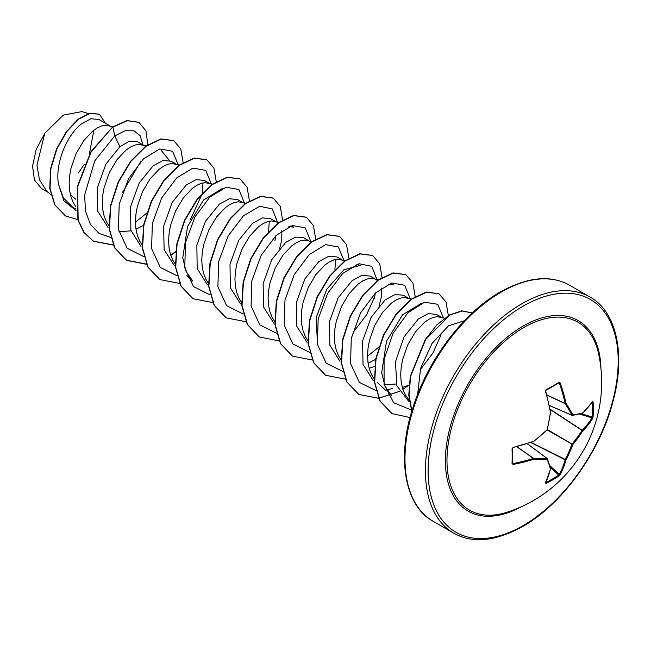 <?xml version="1.0" encoding="UTF-8"?>
<svg xmlns="http://www.w3.org/2000/svg" width="651" height="651" viewBox="0 0 651 651"><rect width="100%" height="100%" fill="white"/><g stroke="black" fill="none" stroke-linecap="round" stroke-linejoin="round"><path stroke-width="0.98" d="M549.314 405.435L571.952 415.224A0.635 0.456 -27.6 0 0 572.831 414.915A0.635 0.505 81.6 0 1 572.196 415.362L571.952 415.224A135.156 48.874 -140.8 0 0 565.206 403.669L565.174 403.49A135.677 84.858 -124.5 0 0 559.364 383.203L558.745 382.902L559.006 382.324L560.218 382.926A136.311 85.257 55.5 0 1 566.053 403.303A135.79 49.102 39.2 0 1 572.831 414.915A135.79 35.431 12.4 0 0 582.726 412.929A0.635 0.545 75.1 0 1 582.344 413.401A0.635 0.635 0 0 0 582.621 413.247A0.635 0.456 46.4 0 1 582.515 413.312M593.069 416.884L592.231 417.063A135.554 102.256 -144.3 0 0 592.516 409.723A135.554 102.256 -144.3 0 0 592.231 402.237L593.069 401.993A136.189 102.736 35.7 0 1 593.354 409.503A136.189 102.736 35.7 0 1 593.069 416.884L592.556 418.577A0.635 0.472 -148.1 0 0 592.003 417.918L592.231 417.063L581.302 413.67M507.137 512.215L507.137 512.215A108.489 62.634 -60 0 1 447.432 450.582A108.489 62.634 -60 0 1 523.689 327.583A108.489 62.634 -60 0 1 598.603 353.802L598.603 353.802A136.311 136.311 0 0 1 507.137 512.215M592.556 418.577A136.311 85.257 -175.5 0 1 582.726 430.995A135.79 108.872 159.6 0 1 572.831 444.535A135.79 108.872 80.4 0 1 566.053 459.875A136.311 85.257 55.5 0 1 560.218 474.595L559.006 475.889A136.189 102.736 -155.7 0 1 552.756 479.828A136.189 102.736 -155.7 0 1 546.108 483.335L545.505 483.091A0.635 0.496 25.2 0 0 545.709 482.896L545.709 482.896A0.635 0.496 25.2 0 0 545.733 482.611M512.044 448.775L512.41 448.327A135.554 42.356 76.6 0 1 512.41 463.154L512.98 463.536A135.677 84.858 4.5 0 0 533.454 458.426L533.625 458.369A135.156 48.866 20.8 0 0 547.003 458.434A0.635 0.456 87.6 0 1 547.174 459.346A135.79 49.102 -159.2 0 1 533.73 459.28A136.311 85.257 -175.5 0 1 513.167 464.415L512.044 463.667A136.189 42.551 -103.4 0 0 512.044 448.775L513.167 447.432A136.311 71.537 -4.2 0 0 533.73 441.215A135.79 95.209 -27.7 0 0 547.174 429.725A135.79 95.209 -92.3 0 0 550.404 412.335A136.311 71.537 -115.8 0 0 545.505 391.414L546.108 389.77A136.189 42.551 -16.6 0 0 552.756 386.067A136.189 42.551 -16.6 0 0 559.006 382.324M110.027 125.92L98.814 119.45L90.823 118.751L81.001 124.219C67.143 135.188 55.026 162.872 58.403 183.891L63.31 197.871L72.635 207.164L75.931 209.069M112.883 126.782L105.755 125.212L101.702 125.936L97.324 127.889L92.776 131.022L83.849 140.494L76.224 153.343L71.04 168.137L69.641 175.746L69.136 183.224L69.584 190.344L70.983 196.911L73.319 202.746L75.768 206.668M143.179 145.059L137.19 141.601L129.5 141.064L119.93 146.703L105.95 164.011L97.349 187.838L97.756 211.25L108.017 227.435M118.921 231.748L131.038 230.828M144.058 145.564L138.915 144.351L134.863 145.075L130.485 147.028L125.936 150.169L117.009 159.641L109.384 172.482L104.193 187.276L102.793 194.893L102.297 202.363L102.736 209.484L104.136 216.059L106.479 221.893L109.213 226.19M176.34 164.207L171.213 161.245L163.067 160.455L153.091 165.842L139.159 183.045L130.534 206.815L130.884 230.251L141.023 246.469M179.188 165.069L172.076 163.499L168.023 164.223L163.637 166.176L159.096 169.309L150.169 178.781L142.536 191.63L137.353 206.424L135.953 214.033L135.457 221.511L135.896 228.631L137.296 235.198L139.639 241.033L142.081 244.955M209.492 183.346L204.365 180.392L196.228 179.603L186.251 184.99L172.238 202.331L163.637 226.231L164.109 249.667L174.444 265.803M210.371 183.851L205.228 182.638L201.175 183.362L196.797 185.315L192.248 188.448L183.322 197.928L175.697 210.769L170.505 225.563L169.105 233.18L168.609 240.65L169.057 247.771L170.448 254.346L172.792 260.172L175.233 264.094M242.652 202.494L237.525 199.531L229.38 198.742L219.403 204.129L205.472 221.34L196.846 245.093L197.18 268.505L207.335 284.756M245.5 203.348L238.388 201.777L234.336 202.51L229.949 204.455L225.409 207.596L216.482 217.068L208.849 229.909L203.665 244.703L202.266 252.319L201.769 259.798L202.209 266.918L203.608 273.485L205.952 279.32L208.393 283.242M275.804 221.633L270.678 218.671L262.54 217.89L252.564 223.277L238.624 240.488L229.998 264.29L230.356 287.709L240.528 303.919M278.661 222.496L271.54 220.925L267.488 221.649L263.11 223.602L258.561 226.735L249.634 236.207L242.009 249.056L236.826 263.85L235.426 271.467L234.921 278.937L235.369 286.058L236.769 292.625L239.104 298.459L241.554 302.381M311.097 242.164L303.838 237.818L295.7 237.029L285.716 242.416L271.727 259.725L263.126 283.584L263.557 307.003L273.835 323.173M311.813 241.635L304.701 240.064L300.648 240.789L296.27 242.742L291.721 245.883L282.794 255.355L275.17 268.196L269.978 282.99L268.578 290.606L268.082 298.085L268.521 305.205L269.921 311.772L272.264 317.607L274.706 321.521M342.125 259.92L336.998 256.958L328.853 256.177L318.876 261.556L304.896 278.848L296.286 302.715L296.726 326.2L307.036 342.353M344.973 260.782L337.861 259.212L333.8 259.936L329.422 261.889L324.873 265.022L315.947 274.494L308.322 287.343L303.138 302.137L301.738 309.754L301.234 317.224L301.682 324.344L303.081 330.911L305.425 336.746L307.866 340.668M375.277 279.059L370.15 276.105L362.013 275.316L352.036 280.703L338.089 297.93L329.463 321.74L329.829 345.136L339.993 361.346M377.409 280.451L374.292 278.766L371.013 278.351L366.961 279.076L362.583 281.029L358.034 284.17L349.107 293.642L341.482 306.483L336.29 321.277L334.891 328.893L334.394 336.364L334.834 343.492L336.233 350.059L338.577 355.894L341.018 359.808M369.133 368.295L374.886 366.342M408.437 298.207L403.311 295.245L395.165 294.455L385.189 299.842L371.216 317.127L362.607 340.953L363.014 364.373L373.251 380.566M384.18 384.896L396.288 383.976M411.286 299.069L404.173 297.499L400.121 298.223L395.735 300.176L391.194 303.309L382.267 312.781L374.634 325.63L369.451 340.424L368.051 348.033L367.555 355.511L367.994 362.631L369.394 369.198L371.737 375.033L374.463 379.33M402.294 387.443L407.77 385.595M441.59 317.346L436.463 314.392L428.325 313.603L418.349 318.99L403.978 336.99L395.474 361.801L396.793 385.661L408.519 401.089L409.642 401.732M444.446 318.209L437.326 316.638L433.273 317.363L428.895 319.315L424.346 322.448L415.419 331.929L407.795 344.77L402.603 359.564L401.211 367.18L400.707 374.65L401.154 381.771L402.554 388.346L404.889 394.172L409.487 400.625M136.515 228.989L143.537 225.425M274.901 240.78L275.91 235.605M279.686 248.3L281.761 240.129L281.867 230.666M374.366 298.215L375.383 293.04M379.151 305.734L381.234 297.556L381.331 288.092M368.612 362.989L375.985 359.222M41.526 188.546L34.454 179.985L32.55 166.16L36.196 149.592L44.789 133.268L63.31 115.121L81.888 111.581L88.381 113.543M93.89 130.159L89.252 154.547M84.427 164.19L78.315 173.02M44.789 133.268L36.961 165.167L39.434 179.766L46.392 190.662L50.892 194.885M75.768 199.23L71.594 195.772M119.93 146.703L114.755 135.921L125.171 130.77L134.008 130.802L140.201 135.774L142.968 144.937M140.738 161.611L122.543 192.281M76.086 210.59L63.879 200.793L58.403 183.891M110.873 237.501L99.09 233.424L90.359 224.294L85.427 211.005L84.654 194.893L94.712 160.911L114.755 135.921L112.949 127.083L127.303 120.72L138.997 122.412L145.938 130.867L147.867 144.652M77.811 219.607L65.588 215.994L55.034 205.057L50.021 188.53L50.835 168.886L56.865 148.989L66.752 131.657L78.568 119.247L90.18 113.29L99.53 114.299L105.348 123.218M112.672 126.929L90.79 151.903L77.331 186.577L77.884 219.859L83.889 232.537L93.581 241.293L84.166 232.7L78.161 220.022L77.607 186.739L91.067 152.065L112.672 126.929L127.026 120.565L138.858 122.331M65.45 215.912L54.757 204.894L49.745 188.375L50.558 168.731L56.588 148.835L66.475 131.502L78.291 119.084L89.903 113.128L99.391 114.226M391.682 395.914L384.863 385.913L381.698 372.575L386.474 341.417L402.481 314.864L421.409 303.317M388.281 284.161L393.424 284.552M378.792 347.121L367.555 356.17M317.476 344.737L316.24 317.525L326.753 289.28L343.915 269.766L360.28 265.396L356.838 264.363M335.631 259.464L334.891 269.807M288.816 226.727L293.959 227.118L290.525 226.076M269.319 221.177L268.57 231.528M186.87 275.56L192.729 281.069L185.917 271.036L182.76 257.698L187.553 226.532L203.551 199.987L222.504 188.44M202.998 182.89L202.274 193.225M202.152 193.819L190.336 219.867M161.334 150.544L169.35 160.447M146.695 213.113L135.457 222.17M178.162 164.752L172.572 151.244L159.747 148.949L143.505 158.82L128.532 178.797L119.19 204.3L118.449 229.404L127.148 248.275L143.79 256.616M211.315 183.899L205.732 170.391L192.899 168.096L176.665 177.967L161.692 197.937L152.35 223.439L151.602 248.544L160.301 267.415L176.942 275.764M244.475 203.039L238.884 189.531L226.06 187.236L209.817 197.107L194.844 217.076L185.502 242.587L184.762 267.691L193.461 286.562L210.102 294.903M277.66 222.797L272.33 208.922L259.603 206.286L243.319 215.929L228.224 235.825L218.728 261.393L217.882 286.643L226.556 305.644L243.254 314.051M310.787 241.326L305.205 227.817L292.372 225.523L276.138 235.393L261.165 255.363L251.823 280.874L251.074 305.978L259.773 324.849L276.415 333.19M343.94 260.473L338.357 246.957L325.533 244.67L309.29 254.541L294.317 274.51L284.975 300.013L284.235 325.118L292.926 343.988L309.567 352.329M353.656 331.766L366.627 314.718L374.773 296.53M377.132 280.223L371.786 266.34L359.026 263.728L342.719 273.428L327.616 293.398L318.16 319.031L317.395 344.281L326.175 363.225L342.971 371.501M410.26 298.752L404.653 285.236L391.796 282.965L375.529 292.893L360.556 312.944L351.247 338.504L350.588 363.616L359.385 382.43L376.123 390.649M385.75 390.266L392.407 388.557M420.188 369.825L433.021 352.875L441.077 334.826M443.412 317.9L437.692 304.277L424.566 302.21L408.071 312.626L393.082 333.271L384.09 359.287L384.082 384.456L393.725 402.757L411.269 409.935M464.432 320.731L448.482 325.801L432.069 343.386L420.587 368.376L417.657 394.311M93.581 241.293L113.477 245.118M183.102 162.481L180.766 148.949L173.768 140.689L161.245 139.045L146.109 146.231L130.965 161.318L118.449 182.199L110.768 205.871L109.417 228.916L114.91 248.015L126.733 260.433L146.434 264.282M170.765 255.322L175.591 252.075M216.262 181.629L213.927 168.096L206.928 159.829L194.405 158.193L179.261 165.37L164.125 180.465L151.602 201.346L143.92 225.018L142.569 248.072L148.07 267.17L159.894 279.58L179.595 283.421M249.414 200.768L247.087 187.236L240.081 178.976L227.557 177.332L212.421 184.518L197.277 199.605L184.762 220.477L177.08 244.158L175.729 267.203L181.222 286.302L193.046 298.719L212.747 302.569M282.575 219.916L280.239 206.383L273.241 198.116L260.717 196.48L245.573 203.657L230.438 218.752L217.914 239.633L210.24 263.305L208.89 286.359L214.382 305.449L226.214 317.867L245.907 321.708M315.727 239.055L313.4 225.523L306.393 217.255L293.878 215.619L278.734 222.805L263.598 237.884L251.074 258.764L243.393 282.436L242.042 305.49L247.535 324.589L259.358 337.006L279.067 340.847M348.887 258.195L346.552 244.67L339.553 236.403L327.03 234.767L311.886 241.944L296.75 257.039L284.227 277.92L276.553 301.592L275.202 324.646L280.703 343.736L292.527 356.154L312.22 359.995M382.047 277.342L379.712 263.81L372.706 255.542L360.19 253.906L345.046 261.084L329.911 276.17L317.387 297.051L309.713 320.723L308.354 343.777L313.847 362.867L325.671 375.293L345.38 379.134M415.2 296.482L412.864 282.949L405.866 274.689L393.342 273.054L378.198 280.231L363.063 295.326L350.539 316.207L342.865 339.879L341.515 362.933L347.016 382.023L358.839 394.441L378.532 398.282M378.727 398.257L399.275 391.422M402.863 389.322L409.056 385.058M448.36 315.629L446.025 302.097L439.026 293.829L426.503 292.193L411.367 299.37L396.223 314.457L383.699 335.338L376.026 359.01L374.667 382.064L380.168 401.154L391.983 413.58L410.032 417.551M472.252 313.017L462.177 310.975L450.118 314.946L425.762 339.35L410.659 376.148L409.031 394.742L411.863 411.041M93.305 241.139L113.396 244.939M173.63 140.608L160.968 138.891L145.832 146.068L130.688 161.155L118.173 182.036L110.491 205.708L109.14 228.761L114.633 247.852L126.457 260.27L146.353 264.103M170.676 255.046L175.632 251.677M206.79 159.747L194.128 158.03L178.984 165.216L163.849 180.303L151.325 201.183L143.643 224.864L142.3 247.909L147.793 267.008L159.755 279.499M239.942 178.895L227.289 177.178L212.145 184.355L197.001 199.442L184.485 220.323L176.803 243.995L175.453 267.04L180.945 286.139L192.908 298.638M273.103 198.034L260.441 196.317L245.297 203.503L230.161 218.59L217.637 239.47L209.964 263.15L208.613 286.196L214.106 305.295L226.076 317.786M306.255 217.182L293.601 215.465L278.457 222.642L263.321 237.729L250.798 258.61L243.116 282.282L241.765 305.327L247.258 324.426L259.22 336.925M339.415 236.321L326.753 234.604L311.609 241.79L296.474 256.876L283.95 277.757L276.276 301.437L274.925 324.483L280.426 343.582L292.389 356.073M372.567 255.469L359.913 253.744L344.77 260.929L329.634 276.016L317.11 296.889L309.437 320.569L308.078 343.614L313.57 362.713L325.533 375.212M405.728 274.608L393.066 272.891L377.922 280.076L362.786 295.163L350.262 316.044L342.589 339.724L341.238 362.77L346.739 381.868L358.701 394.36M438.888 293.756L426.226 292.03L411.09 299.216L395.946 314.295L383.423 335.175L375.749 358.856L374.39 381.901L379.891 401L391.845 413.499M472.04 312.895L461.852 310.82L449.727 314.84L437 324.759L425.306 339.472L410.285 376.481L408.771 395.116L411.757 411.383M592.556 401.594A0.635 0.496 34.8 0 1 592.483 401.87L582.621 413.247A0.635 0.456 46.4 0 0 582.726 412.929A136.311 71.537 -4.2 0 0 592.556 401.594L593.069 401.993M550.087 409.17L582.222 430.278A0.635 0.439 -135.6 0 1 582.726 430.995L582.222 430.278A135.677 84.858 4.5 0 0 592.003 417.918L579.618 414.069M560.218 382.926L558.745 382.902A135.554 42.356 163.4 0 1 552.764 386.491M512.98 447.668L512.459 448.449L512.41 463.154L513.167 464.415M527.212 443.722L547.247 458.573A0.635 0.505 -21.6 0 1 547.385 458.752A0.635 0.635 0 0 0 547.174 458.475L527.286 443.697L547.06 458.434M559.006 475.889L558.745 475.075L559.364 474.449A135.677 84.858 -124.5 0 0 565.174 459.793L565.206 459.582A135.156 108.367 -99.6 0 0 571.952 444.308L572.196 443.884A135.156 108.367 -20.4 0 0 582.051 430.417L550.144 409.455M546.824 395.1L565.206 403.669L566.053 403.303L565.174 403.49L546.775 394.913M545.904 390.315L546.108 389.77M550.494 411.961L550.64 412.286A0.635 0.635 0 0 0 550.632 412.083L545.741 391.194L546.034 390.299L558.949 382.845M550.575 412.221L547.231 429.969A0.635 0.635 0 0 0 547.41 429.652L547.247 429.481M547.182 430.01L572.831 444.535L547.426 429.587M547.003 429.904L533.633 441.541A0.635 0.635 0 0 0 533.804 441.443L533.722 441.419M530.825 442.525L565.174 459.793A0.635 0.439 -164.4 0 0 566.053 459.875L531.102 442.428M533.454 441.484L513.167 447.432M560.218 474.595A0.635 0.472 -151.9 0 1 559.364 474.449L549.843 465.644M546.108 483.335L545.904 482.489A135.554 102.256 24.3 0 0 558.745 475.075L550.339 467.304M512.467 463.357L512.044 463.667M545.505 483.091A136.311 71.537 -115.8 0 0 550.404 468.907A0.635 0.456 13.6 0 0 550.632 468.533M516.829 446.781L533.454 458.426L533.73 459.28L533.625 458.369L517.008 446.732M550.404 468.907A0.635 0.545 -15.1 0 0 550.624 468.338L547.385 458.752A0.635 0.505 -21.6 0 1 547.174 459.346A135.79 35.431 -132.4 0 1 550.404 468.907M520.898 506.95A110.011 63.513 -60 0 1 445.382 459.46A110.011 63.513 -60 0 1 523.16 326.037A110.011 63.513 -60 0 1 600.914 368.352M523.16 525.601A134.399 77.599 -60 0 1 428.122 470.73A134.399 77.599 -60 0 1 523.16 306.116A134.399 77.599 -60 0 1 618.198 360.988A134.399 77.599 -60 0 1 523.16 525.601M433.224 521.329L453.657 533.128A136.311 78.698 -60 0 1 432.76 423.899A136.311 78.698 -60 0 1 521.809 303.781A136.311 78.698 -60 0 1 589.969 297.027L569.535 285.236A136.311 78.698 120 0 0 501.376 291.982A136.311 78.698 120 0 0 412.327 412.099A136.311 78.698 120 0 0 433.224 521.329C405.304 506.494 395.71 458.467 413.409 406.102C428.439 358.961 463.984 312.415 500.424 291.892C527.692 276.87 550.73 274.657 569.535 285.236M571.977 415.273L549.322 405.475M559.364 383.203L558.428 383.162M552.52 386.629A135.554 42.356 163.4 0 1 546.116 390.201M512.475 462.747L512.98 463.536M453.657 533.128C472.455 543.707 495.492 541.486 522.761 526.472C562.065 504.452 600.002 452.022 612.949 401.577C626.295 353.192 615.813 310.983 589.969 297.027M41.518 188.546L48.329 192.484M385.807 390.413L377.1 382.235M378.133 279.922L374.292 278.766M212.348 184.209L208.507 183.053M146.036 145.922L142.195 144.766M549.33 405.516L572.074 415.346A0.635 0.635 0 0 0 572.416 415.395L582.344 413.401M513.094 447.75C512.483 448.108 512.483 448.108 513.094 447.75M545.603 482.529L550.632 468.655A0.635 0.635 0 0 0 550.624 468.338"/></g></svg>
